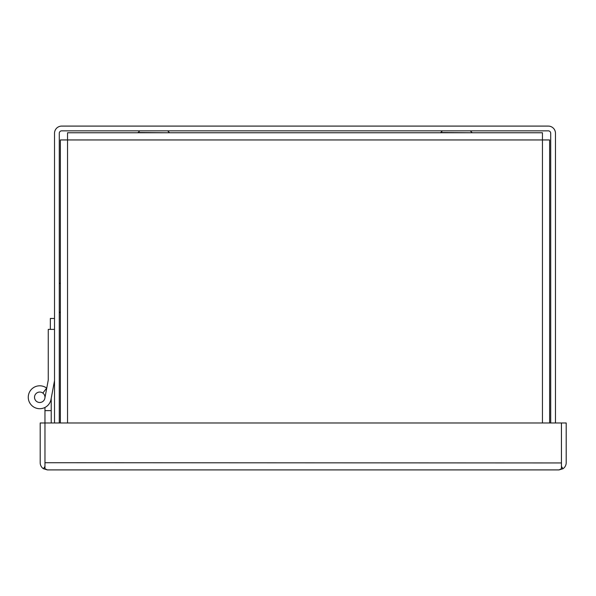 <?xml version="1.0" encoding="UTF-8"?>
<svg xmlns="http://www.w3.org/2000/svg" width="596" height="596" viewBox="0 0 596 596"><rect width="100%" height="100%" fill="white"/><g stroke="black" fill="none" stroke-linecap="round" stroke-linejoin="round"><path stroke-width="0.89" d="M549.624 422.989L549.624 139.948L542.449 139.948L542.449 132.766L67.542 132.766L67.542 139.948L60.367 139.948L60.367 422.989M54.519 318.458L50.347 318.458L50.347 329.394M54.519 422.989L54.519 133.273A7.182 7.182 0 0 1 61.701 126.091L548.29 126.091A7.182 7.182 0 0 1 555.472 133.273L555.472 422.989M550.711 422.989L550.711 133.273A2.421 2.421 0 0 0 548.29 130.852L61.701 130.852A2.421 2.421 0 0 0 59.28 133.273L59.28 422.989M59.28 311.82L60.367 312.9M59.28 283.845L60.367 282.765M559.018 469.909A7.182 7.182 0 0 0 559.033 469.909L47.382 469.909A7.182 7.182 0 0 0 47.382 469.909L43.433 468.724A7.182 7.182 0 0 1 40.2 462.727L40.2 422.989L44.961 422.989L44.968 468.724L47.367 469.909M562.967 468.724L561.447 466.422L561.439 422.989L566.2 422.989L566.2 462.727A7.182 7.182 0 0 1 562.967 468.724L559.033 469.909L561.432 468.724L561.432 422.989L44.968 422.989L44.968 462.928M43.433 468.724L44.953 466.422L44.953 462.727L561.432 462.943M39.746 392.056A5.215 5.215 0 0 1 44.961 397.271A5.215 5.215 0 0 1 39.746 402.494A5.215 5.215 0 0 1 34.523 397.271A5.215 5.215 0 0 1 39.746 392.056A5.215 5.215 0 0 1 44.961 397.271A5.215 5.215 0 0 1 39.746 402.494A5.215 5.215 0 0 1 34.523 397.271A5.215 5.215 0 0 1 39.746 392.056M44.961 422.989L44.961 410.629L51.219 410.629L51.219 398.329L54.519 380.613L51.025 399.372A11.48 11.48 0 0 1 28.265 397.271A11.48 11.48 0 0 1 46.667 388.115L42.83 393.069M44.871 398.225L48.261 380.039L48.261 329.394L54.519 329.394M51.219 410.629L51.219 422.989M44.961 410.629L44.961 407.5M44.961 397.755L44.961 397.271M47.538 383.913L48.261 380.039M138.011 132.766L139.68 130.852M169.324 132.766L138.011 132.521M167.655 130.852L169.324 132.521M440.668 132.766L442.336 130.852M471.98 132.766L440.668 132.521M470.311 130.852L471.98 132.521M67.542 422.989L67.542 139.948L542.449 139.948L542.449 422.989"/></g></svg>
